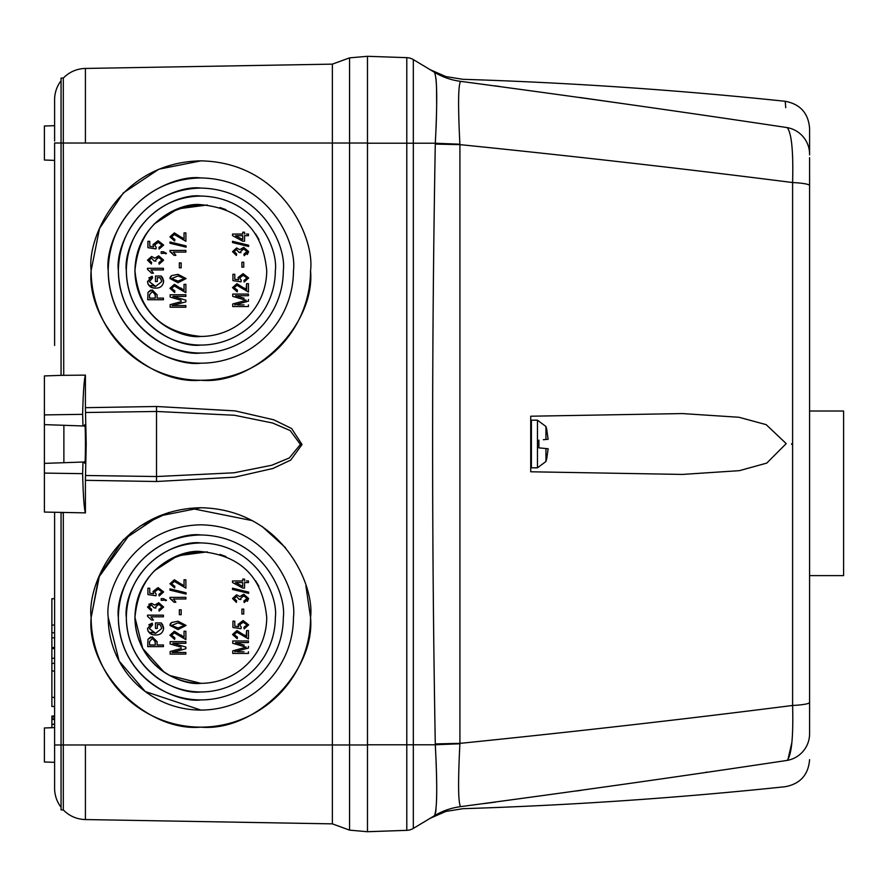 <?xml version="1.0" encoding="UTF-8"?>
<svg xmlns="http://www.w3.org/2000/svg" width="888" height="888" viewBox="0 0 888 888"><rect width="100%" height="100%" fill="white"/><g stroke="black" fill="none" stroke-linecap="round" stroke-linejoin="round"><path stroke-width="1.33" d="M843.6 493.317L843.6 411.011L843.6 575.613L809.59 575.613M545.954 461.494L545.954 448.529L548.118 448.729A61.217 25.741 6.3 0 1 548.129 448.784L546.808 458.286A61.217 61.217 0 0 1 545.954 461.494L537.473 467.81L537.473 420.191L545.954 426.506L545.954 439.471L545.11 439.549M546.808 429.714L546.808 429.714A61.217 61.217 0 0 0 545.954 426.506M543.345 439.726L548.118 439.271A61.217 25.741 173.7 0 0 548.129 439.216L546.808 430.092L548.129 439.216M545.11 448.451L538.883 447.852L538.883 440.148M540.947 448.052L543.345 448.274M200.843 380.253C146.564 385.159 86.236 324.83 91.142 270.551A109.701 109.701 0 0 0 200.843 380.253A109.701 109.701 0 0 0 310.545 270.551C315.44 324.83 255.111 385.159 200.843 380.253M200.843 727.139C146.564 732.045 86.236 671.716 91.142 617.449A109.701 109.701 0 0 0 200.843 727.139A109.701 109.701 0 0 0 310.545 617.449C315.44 671.716 255.111 732.045 200.843 727.139M85.526 412.498L156.632 411.466L234.554 415.273L272.605 423.01L290.176 430.558L300.433 444.455L289.333 457.942L271.839 465.223L234.099 472.782L156.632 476.534L85.526 475.502L86.214 444L85.415 407.681L156.51 406.493L235.165 410.889L273.737 419.802L291.597 428.504L302.042 444.522L290.742 460.073L272.949 468.476L234.71 477.178L156.51 481.507L85.415 480.319L85.415 512.876L44.4 512.065L44.4 463.381L82.995 462.038L82.617 473.659C83.206 495.715 84.138 508.78 85.415 512.876M63.881 425.297L63.881 462.704L44.4 463.381L44.4 424.619L84.305 426.007L84.571 425.297C85.736 418.648 85.736 469.352 84.571 462.704L83.505 462.015M84.305 461.993L63.881 462.704M85.415 407.681L85.415 375.125C84.138 379.22 83.206 392.285 82.617 414.341L82.995 425.963L44.4 424.619L44.4 375.935L63.736 375.269L63.314 143.024L85.415 143.024L85.415 68.443L332.367 64.136L349.572 57.864L367.477 56.299L367.477 143.024L349.572 143.024L349.572 57.864L367.477 56.299L367.477 831.723L349.572 830.136L349.572 744.976L367.477 744.976L367.477 831.701L406.793 830.347L367.477 831.723M44.4 405.872L44.4 407.448M54.601 345.499L54.601 143.024C54.601 120.624 54.601 120.624 54.601 143.024L61.061 143.024L61.061 78.1L63.314 78.1L63.314 143.024L61.061 143.024L61.061 375.358L85.415 375.125M54.601 697.391L51.881 697.391L51.881 663.358L54.601 663.358M54.601 632.744L51.881 632.744L51.881 598.712L54.601 598.712M200.843 551.559C181.563 548.917 135.853 568.675 134.954 617.449C135.853 666.211 181.563 685.969 200.843 683.327L169.73 675.524M164.158 672.172L142.713 648.462L134.954 617.449A65.879 65.879 0 0 0 200.843 683.327A65.879 65.879 0 0 0 266.722 617.449A65.879 65.879 0 0 1 200.843 683.327A65.879 65.879 0 0 1 134.954 617.449C138.894 577.389 160.85 555.433 200.81 551.559C240.815 555.411 262.793 577.366 266.722 617.449M200.843 204.673C181.563 202.031 135.853 221.789 134.954 270.551C135.853 319.325 181.563 339.083 200.843 336.441C160.739 332.467 138.783 310.5 134.954 270.551A65.879 65.879 0 0 0 200.843 336.441A65.879 65.879 0 0 0 266.722 270.551A65.879 65.879 0 0 1 200.843 336.441A65.879 65.879 0 0 1 134.954 270.551C138.894 230.503 160.85 208.547 200.81 204.673C240.815 208.525 262.793 230.48 266.722 270.551M232.934 274.281L232.934 280.608L232.934 274.281L234.776 274.281L232.934 274.281M238.65 279.831L234.776 279.232L238.65 279.831L238.04 277.5L243.101 273.659L238.04 277.5M248.651 277.977L243.101 273.659L248.651 277.977L244.167 282.04L243.956 280.397L244.167 282.04M247.019 278L243.956 280.397L247.019 278L243.19 275.302L239.671 277.955L241.225 280.197L240.992 281.829L232.934 280.608M180.986 288.045L184.038 290.476L174.359 284.349L169.952 288.334L174.647 292.518L174.847 290.887L172.727 290.398M185.881 284.349L184.038 284.349L185.881 284.349L185.881 292.718L185.881 284.349M185.881 296.392L185.881 294.761L185.881 296.392L172.894 296.392L185.881 300.166L185.881 301.842L185.881 300.166M185.881 307.215L185.881 305.583L185.881 307.215L170.152 307.215L170.152 305.172M181.285 301.598L170.152 304.662L181.285 301.598M181.097 300.277L170.152 297.069L170.152 294.761L185.881 294.761M170.23 277.145L169.952 278.521L178.022 282.717L186.08 278.543L178.022 274.348L171.606 275.624L170.385 276.834M232.734 294.083L232.734 296.392L232.734 294.083L248.451 294.083L248.451 295.715L235.475 295.715L244.167 298.246M238.073 296.47L235.475 295.715M237.473 304.906L243.989 304.906M232.734 303.985L232.734 306.538L232.734 303.985L243.856 300.921L237.263 302.741M246.187 300.311L243.856 300.921L246.187 300.311L243.667 299.6L246.187 300.311M246.12 289.521L246.609 283.672L248.451 283.672L246.609 283.672L246.609 289.799L236.93 283.672L232.523 287.645L237.218 291.83L237.429 290.198L235.309 289.721M245.41 289.033L244.333 288.078M157.098 298.102L157.098 294.783L157.098 298.102L163.425 298.102L157.098 298.102M163.425 299.733L163.425 298.102L163.425 299.733L147.708 299.733L148.007 292.374L150.627 290.132M162.149 277.167L161.228 276.046L155.467 276.046L161.228 276.046L163.636 281.452L163.436 279.853M162.959 278.521L162.26 277.311M148.784 277.966L152.203 276.257L152.603 277.889L152.203 276.257L147.508 281.563C148.196 286.036 150.916 288.212 155.644 288.101C160.306 288.156 162.97 285.936 163.636 281.452C162.959 285.947 160.295 288.156 155.644 288.101L152.969 287.812M147.508 281.563L148.107 284.393L152.669 287.745M161.794 281.552L160.184 277.689L161.794 281.552L155.578 286.458L151.16 285.314M157.309 281.563L157.309 277.689L157.309 281.563L155.467 281.563L155.467 276.046M232.934 621.167L232.934 627.494L232.934 621.167L234.776 621.167L232.934 621.167M238.65 626.717L234.776 626.129L238.65 626.717L238.04 624.386L243.101 620.546L238.04 624.386M248.651 624.863L243.101 620.546L248.651 624.863L244.167 628.926L243.956 627.283L244.167 628.926M247.019 624.886L243.956 627.283L247.019 624.886L243.19 622.188L239.671 624.841L241.225 627.083L240.992 628.715L232.934 627.494M180.986 634.931L184.038 637.362L174.359 631.235L169.952 635.22L174.647 639.404L174.847 637.773L172.727 637.284M185.881 631.235L184.038 631.235L185.881 631.235L185.881 639.604L185.881 631.235M185.881 643.278L185.881 641.647L185.881 643.278L172.894 643.278L185.881 647.052L185.881 648.728L185.881 647.052M185.881 654.101L185.881 652.469L185.881 654.101L170.152 654.101L170.152 652.058M181.285 648.484L170.152 651.548L181.285 648.484M181.097 647.163L170.152 643.966L170.152 641.647L185.881 641.647M170.23 624.031L169.952 625.407L178.022 629.603L186.08 625.43L178.022 621.234L171.606 622.51L170.385 623.72M232.734 640.97L232.734 643.278L232.734 640.97L248.451 640.97L248.451 642.601L235.475 642.601L244.167 645.132M238.073 643.356L235.475 642.601M237.473 651.792L243.989 651.792M232.734 650.871L232.734 653.424L232.734 650.871L243.856 647.807L237.263 649.628M246.187 647.197L243.856 647.807L246.187 647.197L243.667 646.486L246.187 647.197M246.12 636.407L246.609 630.558L248.451 630.558L246.609 630.558L246.609 636.685L236.93 630.558L232.523 634.532L237.218 638.727L237.429 637.085L235.309 636.607M245.41 635.919L244.333 634.964M157.098 644.988L157.098 641.669L157.098 644.988L163.425 644.988L157.098 644.988M163.425 646.619L163.425 644.988L163.425 646.619L147.708 646.619L148.007 639.26L150.627 637.018M162.149 624.053L161.228 622.932L155.467 622.932L161.228 622.932L163.636 628.338L163.436 626.739M162.959 625.407L162.26 624.209M148.784 624.852L152.203 623.143L152.603 624.775L152.203 623.143L147.508 628.449C148.196 632.922 150.916 635.098 155.644 634.987C160.306 635.042 162.97 632.822 163.636 628.338C162.959 632.833 160.295 635.042 155.644 634.987L152.969 634.698M147.508 628.449L148.107 631.279M148.118 631.29L152.669 634.631M161.794 628.438L160.184 624.575L161.794 628.438L155.578 633.355L151.16 632.201M157.309 628.449L157.309 624.575L157.309 628.449L155.467 628.449L155.467 622.932M163.425 268.287L163.425 269.93L163.425 268.287L147.508 268.287L147.508 269.353L151.593 273.193L153.424 273.193L150.971 269.93L163.425 269.93L150.971 269.93M163.425 615.173L163.425 616.816L163.425 615.173L147.508 615.173L147.508 616.239L151.593 620.079L153.424 620.079L150.971 616.816L163.425 616.816L150.971 616.816M332.367 64.136L332.367 143.024L349.572 143.024L349.572 744.976L332.367 744.976L332.367 823.864L349.572 830.136M85.415 143.024L332.367 143.024L332.367 744.976L63.314 744.976L63.314 809.9A31.358 31.358 0 0 0 85.415 819.557L85.415 744.976M332.367 823.864L85.415 819.557M310.545 270.551C314.951 238.472 282.04 162.349 200.843 160.861C119.647 162.349 86.724 238.472 91.142 270.551L99.5 228.538L123.321 192.94L158.897 169.186L200.921 160.861M305.894 585.869L310.545 617.449C314.951 585.359 282.04 509.235 200.843 507.747C119.647 509.235 86.724 585.359 91.142 617.449L99.5 575.424L123.321 539.826L158.897 516.083L200.921 507.747M85.415 68.443A31.358 31.358 0 0 0 63.314 78.1M91.142 617.449L98.779 577.211L130.714 533.078M140.126 526.073L168.809 512.52M190.398 508.236L252.492 520.668M261.971 526.351L285.503 547.685M63.314 744.976L63.314 512.72L61.061 512.642L61.061 744.976L63.314 744.976M85.415 480.319L85.526 475.502M108.214 617.449L119.114 661.027L145.266 691.541L200.843 710.067L145.266 691.541L119.114 661.027L108.214 617.449C104.495 590.354 132.279 526.085 200.843 524.819C269.397 526.085 297.191 590.354 293.462 617.449A92.63 92.63 0 0 1 200.843 710.067A92.63 92.63 0 0 1 108.214 617.449M200.843 177.933C173.748 174.203 109.479 201.998 108.214 270.551C109.479 339.116 173.748 366.899 200.843 363.181C173.748 366.899 109.479 339.116 108.214 270.551C109.479 201.998 173.748 174.203 200.843 177.933M63.314 809.9L61.061 809.9L61.061 744.976L54.601 744.976L54.601 788.2L54.601 762.337L44.4 761.982M84.305 426.007L83.505 425.985M293.462 270.551A92.63 92.63 0 0 1 200.843 363.181A92.63 92.63 0 0 1 108.214 270.551C104.495 243.467 132.279 179.198 200.843 177.933C269.397 179.198 297.191 243.467 293.462 270.551M61.061 80.73A31.358 31.358 180 0 0 54.601 99.8L54.601 141.048M44.4 143.024L44.4 160.029L44.4 126.018L54.601 125.663L54.601 99.8M44.4 160.029L54.601 160.384L54.601 195.615M54.601 512.42L54.601 744.976M54.601 125.663L54.601 129.371M54.601 129.992L54.601 134.565M54.601 137.24L54.601 140.071M54.601 270.551L54.601 195.615L54.601 270.551M61.061 807.27A31.358 31.358 -0 0 1 54.601 788.2A31.358 31.358 0 0 0 61.061 807.27A31.358 31.358 0 0 1 54.601 788.2M200.843 534.965C176.712 531.646 119.48 556.399 118.359 617.449C119.48 678.499 176.712 703.24 200.843 699.922C176.712 703.24 119.48 678.499 118.359 617.449C119.48 556.399 176.712 531.646 200.843 534.965M200.843 188.078C176.712 184.76 119.48 209.501 118.359 270.551C119.48 331.601 176.712 356.354 200.843 353.036C176.712 356.354 119.48 331.601 118.359 270.551C119.48 209.501 176.712 184.76 200.843 188.078M118.359 270.551C115.04 246.431 139.793 189.2 200.843 188.078C261.893 189.2 286.635 246.431 283.316 270.551C286.635 246.431 261.893 189.2 200.843 188.078C139.793 189.2 115.04 246.431 118.359 270.551A82.484 82.484 0 0 0 200.843 353.036A82.484 82.484 0 0 0 283.316 270.551M118.359 617.449C115.04 593.317 139.793 536.086 200.843 534.965C261.893 536.086 286.635 593.317 283.316 617.449C286.635 593.317 261.893 536.086 200.843 534.965C139.793 536.086 115.04 593.317 118.359 617.449A82.484 82.484 0 0 0 200.843 699.922A82.484 82.484 0 0 0 283.316 617.449M51.881 679.853L51.881 695.16M54.601 716.971L51.881 716.971L51.881 716.061L54.601 716.061M51.881 716.971L51.881 719.469L54.601 719.469M54.601 724.175L51.881 724.175L51.881 718.792L54.601 718.792M51.881 697.391L51.881 706.482L54.601 706.482M51.881 727.705L51.881 724.397L54.601 724.397L51.881 724.175M54.601 648.562L51.881 648.562L51.881 637.85L54.601 637.85M54.601 658.252L51.881 658.252L51.881 648.562M54.601 647.541L51.881 647.541M44.4 744.976L44.4 761.982L44.4 727.971L54.601 727.616M51.881 632.744L51.881 637.85M51.881 658.252L51.881 663.358M200.843 542.934C179.043 539.937 127.339 562.293 126.329 617.449C127.339 672.593 179.043 694.949 200.843 691.952C179.043 694.949 127.339 672.593 126.329 617.449C127.339 562.293 179.043 539.937 200.843 542.934M200.843 196.048C179.043 193.051 127.339 215.407 126.329 270.551C127.339 325.707 179.043 348.063 200.843 345.066C179.043 348.063 127.339 325.707 126.329 270.551C127.339 215.407 179.043 193.051 200.843 196.048M275.347 270.551A74.514 74.514 0 0 1 200.843 345.066A74.514 74.514 0 0 1 126.329 270.551C123.332 248.762 145.688 197.058 200.843 196.048C255.988 197.058 278.344 248.762 275.347 270.551M275.347 617.449A74.514 74.514 0 0 1 200.843 691.952A74.514 74.514 0 0 1 126.329 617.449C123.332 595.648 145.688 543.944 200.843 542.934C255.988 543.944 278.344 595.648 275.347 617.449M136.241 257.598L137.795 251.415M154.346 223.876L177.589 208.913L207.226 204.984M219.991 207.514L225.941 209.646M255.578 233.888L258.908 239.438M136.241 604.484L137.795 598.301M154.346 570.762L177.589 555.799L207.226 551.87M219.991 554.401L225.941 556.532M255.578 580.774L258.908 586.324M151.593 256.443L147.508 260.151L151.382 264.002L151.593 262.371L149.14 260.106L151.504 258.086L154.035 260.939L155.888 261.15L155.666 260.018L158.708 257.464L162.005 260.106L158.941 262.571L159.141 264.202L163.636 260.129L158.697 255.833L154.801 258.219L151.593 256.443L147.508 260.151M156.765 258.008L158.708 257.464M232.523 234.055L232.523 235.598L232.523 234.055L242.735 234.055L242.735 232.212L242.735 234.055M246.342 234.055L248.451 234.055L248.451 235.686L244.566 235.686L248.451 235.686M244.566 238.45L244.566 235.686L244.566 241.203L242.735 241.203L244.566 241.203M236.619 247.941L232.523 251.648L236.408 255.489L236.608 253.857L234.155 251.604L236.53 249.572L239.061 252.425L240.914 252.636L240.692 251.504L243.734 248.962L247.019 251.593L243.956 254.057L244.167 255.7L248.651 251.626L243.712 247.319L239.827 249.706L236.619 247.941L232.523 251.648M247.319 254.501L248.651 251.626L243.712 247.319M241.78 249.495L243.734 248.962M241.913 262.226L241.913 267.133L243.756 267.133L241.913 267.133L241.913 262.226L243.756 262.226L243.756 267.133M183.538 238.75L174.359 232.889L169.952 236.874L174.647 241.059L174.847 239.427L172.738 238.95M182.817 238.25L181.763 237.318M185.881 241.27L185.881 232.889L185.881 241.27L174.326 234.532L171.584 236.941L174.847 239.427L174.647 241.059L169.952 236.874M186.08 247.164L186.08 245.909L186.08 247.164L169.952 243.234L169.952 241.98L186.08 245.909M185.881 252.092L185.881 250.449L185.881 252.092L173.415 252.092L180.63 252.092M175.868 255.356L173.415 252.092L175.868 255.356L174.037 255.356L175.868 255.356M174.037 255.356L169.952 251.515L172.305 253.124M181.174 267.81L181.174 262.915L181.174 267.81L179.343 267.81L181.174 267.81M232.523 241.303L232.523 242.557L232.523 241.303L248.651 245.232L248.651 246.487L232.523 242.557M161.183 253.391L163.425 253.391L163.425 252.569L163.425 253.391L161.183 253.391L161.183 251.748L163.381 251.748L166.489 253.391L165.679 253.824L166.489 253.391M156.199 247.264L155.966 248.895L147.907 247.663L155.966 248.895L156.199 247.264L154.645 245.021L158.164 242.357L162.005 245.055L158.941 247.463L159.141 249.095L163.636 245.044L158.075 240.726L153.013 244.566L153.635 246.886L152.525 246.72M150.527 246.42L149.75 246.298L149.75 241.336L149.75 246.298L153.635 246.886M156.765 604.895L158.708 604.351L162.005 606.992L158.941 609.457L159.141 611.099L163.636 607.015L158.697 602.719L154.801 605.105L151.593 603.341L148.862 604.251M155.888 608.036L154.035 607.825L155.888 608.036L155.666 606.904L158.708 604.351M151.593 603.341L147.508 607.037L151.382 610.889L151.593 609.257L149.14 606.992L151.504 604.972L154.035 607.825M232.523 580.941L232.523 582.484L232.523 580.941L242.735 580.941L242.735 579.098L242.735 580.941M246.342 580.941L248.451 580.941L248.451 582.572L244.566 582.572L248.451 582.572M244.566 585.336L244.566 582.572L244.566 588.089L242.735 588.089L244.566 588.089M236.619 594.827L232.523 598.534L236.408 602.375L236.608 600.743L234.155 598.49L236.53 596.459L239.061 599.311L240.914 599.522L240.692 598.39L243.734 595.848L247.019 598.479L243.956 600.954L244.167 602.586L248.651 598.512L243.712 594.205L239.827 596.592L236.619 594.827L232.523 598.534M247.319 601.387L248.651 598.512L243.712 594.205M241.78 596.381L243.734 595.848M241.913 609.113L241.913 614.019L243.756 614.019L241.913 614.019L241.913 609.113L243.756 609.113L243.756 614.019M183.538 585.636L174.359 579.786L169.952 583.76L174.647 587.945L174.847 586.313L172.738 585.836M182.817 585.137L181.763 584.204M185.881 588.156L185.881 579.786L185.881 588.156L174.326 581.418L171.584 583.827L174.847 586.313L174.647 587.945L169.952 583.76M186.08 594.05L186.08 592.795L186.08 594.05L169.952 590.12L169.952 588.866L186.08 592.795M185.881 598.978L185.881 597.346L185.881 598.978L173.415 598.978L180.63 598.978M175.868 602.242L173.415 598.978L175.868 602.242L174.037 602.242L175.868 602.242M174.037 602.242L169.952 598.401L172.305 600.01M181.174 614.696L181.174 609.801L181.174 614.696L179.343 614.696L181.174 614.696M232.523 588.189L232.523 589.443L232.523 588.189L248.651 592.118L248.651 593.373L232.523 589.443M161.183 600.277L163.425 600.277L163.425 599.456L163.425 600.277L161.183 600.277L161.183 598.634L163.381 598.634L166.489 600.277L165.679 600.721L166.489 600.277M156.199 594.15L155.966 595.781L147.907 594.56L155.966 595.781L156.199 594.15L154.645 591.908L158.164 589.244L162.005 591.941L158.941 594.35L159.141 595.981L163.636 591.93L158.075 587.612L153.013 591.452L153.635 593.772L152.525 593.606M150.527 593.306L149.75 593.184L149.75 588.222L149.75 593.184L153.635 593.772M155.578 286.458L149.339 281.718L152.603 277.889M160.184 277.689L157.309 277.689M148.007 292.374L152.259 289.932L157.098 294.783M232.523 287.645L237.218 291.83M248.451 283.672L248.451 292.041L236.896 285.303L234.155 287.712L237.429 290.198M243.667 299.6L232.734 296.392M248.451 299.489L248.451 301.165L234.732 304.906M248.451 304.906L248.451 306.538L232.734 306.538M171.606 275.624L169.952 278.521M185.881 301.842L172.15 305.583L185.881 305.583M185.881 292.718L174.326 285.98L171.584 288.389L174.847 290.887L174.647 292.518L169.952 288.334M184.038 290.476L184.038 284.349M234.776 274.281L234.776 279.232M163.636 260.129L158.697 255.833M154.035 260.939L155.888 261.15L155.666 260.018M151.382 264.002L151.593 262.371L149.14 260.106M242.735 241.203L232.523 235.598M242.735 232.212L244.566 232.212L244.566 234.055M244.167 255.7L243.956 254.057M239.083 252.181L240.914 252.636L240.692 251.504M184.038 239.016L184.038 232.889L185.881 232.889M169.952 251.515L169.952 250.449L185.881 250.449M179.343 267.81L179.343 262.915L181.174 262.915M163.425 252.569L165.679 253.824M147.907 247.663L147.907 241.336L149.75 241.336M163.636 245.044L158.075 240.726L153.013 244.566M162.005 245.055L158.941 247.463M155.578 633.355L149.339 628.604L152.603 624.775M160.184 624.575L157.309 624.575M148.007 639.26L152.259 636.818L157.098 641.669M232.523 634.532L237.218 638.727M248.451 630.558L248.451 638.927L236.896 632.189L234.155 634.598L237.429 637.085M243.667 646.486L232.734 643.278M248.451 646.375L248.451 648.051L234.732 651.792M248.451 651.792L248.451 653.424L232.734 653.424M171.606 622.51L169.952 625.407M185.881 648.728L172.15 652.469L185.881 652.469M185.881 639.604L174.326 632.866L171.584 635.275L174.847 637.773L174.647 639.404L169.952 635.22M184.038 637.362L184.038 631.235M234.776 621.167L234.776 626.129M163.636 607.015L158.697 602.719M151.382 610.889L151.593 609.257L149.14 606.992M242.735 588.089L232.523 582.484M242.735 579.098L244.566 579.098L244.566 580.941M244.167 602.586L243.956 600.954M240.914 599.522L239.083 599.067M184.038 585.902L184.038 579.786L185.881 579.786M169.952 598.401L169.952 597.346L185.881 597.346M179.343 614.696L179.343 609.801L181.174 609.801M163.425 599.456L165.679 600.721M147.907 594.56L147.907 588.222L149.75 588.222M163.636 591.93L158.075 587.612L153.013 591.452M162.005 591.941L158.941 594.35M155.267 298.102L155.267 294.683L152.348 291.564L149.55 294.716L149.55 298.102L155.267 298.102L149.55 298.102L149.55 294.716M171.584 278.588L178.011 281.085L184.449 278.488L178.011 275.979L171.584 278.588L178.011 281.085L184.449 278.488M235.631 235.686L242.735 239.582L242.735 235.686L235.631 235.686L242.735 235.686L242.735 239.582M155.267 644.988L155.267 641.569L152.348 638.45L149.55 641.602L149.55 644.988L155.267 644.988L149.55 644.988L149.55 641.602M171.584 625.474L178.011 627.971L184.449 625.374L178.011 622.865L171.584 625.474L178.011 627.971L184.449 625.374M235.631 582.572L242.735 586.469L242.735 582.572L235.631 582.572L242.735 582.572L242.735 586.469M155.267 296.603L154.59 292.363M155.267 643.489L154.59 639.26M367.477 56.299L406.793 57.653L406.793 830.347A13.609 13.609 0 0 0 413.32 828.415L430.036 818.37L445.854 811.432L462.914 808.691C570.618 805.305 678.055 797.968 785.225 786.713C800.221 783.882 808.346 774.869 809.59 759.651M530.724 416.217L530.724 471.783L682.395 474.425L739.371 470.662L766.755 463.103L786.213 443.612L766.155 424.642L738.927 417.26L682.395 413.575L530.724 416.217L530.724 458.963M367.477 143.223L413.32 143.223L413.32 59.585A13.609 13.609 0 0 0 406.793 57.653M436.263 765.123L435.309 744.777C437.451 786.635 437.14 810.3 434.376 815.761L413.32 828.415L413.32 744.777L367.477 744.777M435.286 144.078L435.309 143.223L413.32 143.223L413.32 744.777L435.309 744.777L435.286 743.922A68.021 0.744 -1 0 1 459.917 743.378L459.917 144.622C574.247 156.233 685.148 168.875 792.607 182.54L792.607 705.461C685.192 719.125 574.292 731.756 459.917 743.378L459.895 743.8C457.964 781.906 458.197 802.852 460.572 806.637A68.021 67.932 59 0 0 434.376 815.761L434.321 815.795C428.549 819.258 428.549 819.258 434.321 815.795A68.021 68.01 -121 0 1 460.661 806.637C463.625 809.357 463.625 809.357 460.661 806.637C573.149 791.663 681.995 776.256 787.212 760.394C791.619 754.833 793.417 736.518 792.607 705.461A27.206 3.319 -0 0 0 809.59 702.386L809.59 185.614A27.206 3.319 180 0 0 792.607 182.54C793.417 151.426 791.619 133.122 787.212 127.606C681.951 111.744 573.104 96.326 460.661 81.363C463.625 78.644 463.625 78.644 460.661 81.363A68.021 68.01 -59 0 1 434.321 72.206C428.549 68.731 428.549 68.731 434.321 72.206L434.376 72.239C437.14 77.611 437.451 101.276 435.309 143.223A68.021 1.343 1.9 0 0 459.895 144.2L459.917 144.622A68.021 0.744 -179 0 1 435.286 144.078C431.723 344.022 431.723 543.978 435.286 743.922M413.32 59.585L434.376 72.239A68.021 67.932 121 0 0 460.572 81.363C458.197 85.093 457.964 106.038 459.895 144.2M436.075 127.883L436.23 123.587M436.286 122.222L436.43 117.205M436.663 104.562L436.53 87.246M436.43 84.782L436.008 78.477M435.253 73.882L434.376 72.239M435.431 813.397L435.664 812.22M435.742 811.732L436.064 809.012M436.541 800.41L436.663 794.494M436.685 791.341L436.696 789.943M436.663 782.739L436.485 772.926M682.395 474.425L530.724 471.783M791.63 443.767L791.63 444.322M435.309 744.777A68.021 1.343 178.1 0 1 459.895 743.8M791.863 742.535L787.922 759.606M707.181 772.116L705.416 772.382M581.263 790.331L576.845 790.953M495.626 802.075L484.393 803.562M494.827 85.814L499.4 86.425M579.864 97.48L621.667 103.43M792.44 153.147L792.651 157.653M787.212 127.606C784.57 92.441 784.57 92.441 787.212 127.606A27.206 27.095 180 0 1 809.59 154.268L809.59 128.349C808.346 113.131 800.221 104.118 785.225 101.288L785.725 107.692M787.212 760.394C784.57 795.515 784.57 795.515 787.212 760.394A27.206 27.095 -0 0 0 809.59 733.732L809.59 702.386M809.59 733.732C809.59 768.298 809.59 768.298 809.59 733.732C809.59 768.298 809.59 768.298 809.59 733.732M809.59 154.268C809.59 119.702 809.59 119.702 809.59 154.268L809.59 154.923M809.59 536.241L809.59 537.795M809.59 464.091L809.59 466.822M809.59 578.332L809.59 539.627M809.59 530.236L809.59 528.615M809.59 448.562L809.59 408.291M809.59 231.979L809.59 244.455M809.59 500.677L809.59 504.917M809.59 508.18L809.59 511.022M809.59 462.038L809.59 459.485M809.59 324.975L809.59 331.091M809.59 157.653L809.59 185.614M530.724 467.121L531.401 467.81L531.401 420.191L530.724 420.879M156.51 481.507L156.51 406.493M82.617 414.341L44.4 414.907M54.601 625.085L51.881 625.085M44.4 473.093L82.617 473.659M54.601 671.017L51.881 671.017M843.6 411.011L809.59 411.011M531.401 420.191L537.473 420.191M531.401 467.81L537.473 467.81M530.724 446.031L531.401 447.308M785.225 101.288C678.055 90.032 570.618 82.695 462.914 79.31L445.865 76.579L430.036 69.63"/></g></svg>
